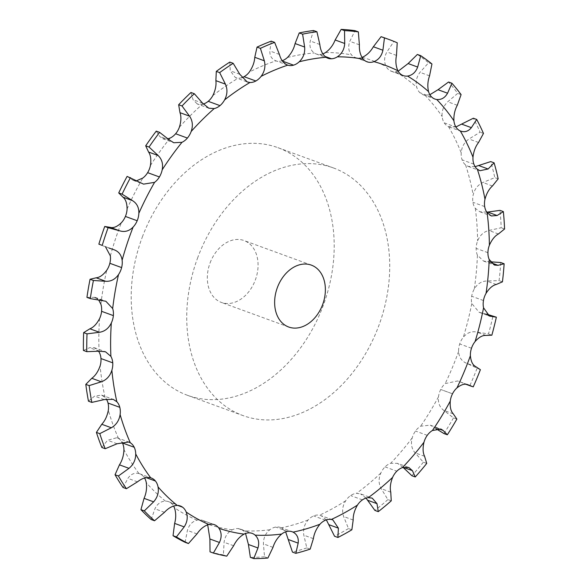 <?xml version="1.0" encoding="UTF-8"?>
<svg xmlns="http://www.w3.org/2000/svg" width="588" height="588" viewBox="0 0 588 588"><rect width="100%" height="100%" fill="white"/><g stroke="black" fill="none" stroke-linecap="round" stroke-linejoin="round"><path stroke-width="0.44" stroke-dasharray="2.94 2.21" d="M185.088 542.32L187.418 530.42C189.057 524.922 192.254 521.497 197.009 520.145A16.479 12.091 -69.9 0 1 202.617 520.387A16.479 12.091 -69.9 0 1 202.735 520.431L214.517 524.716M398.164 71.214L395.775 71.773A16.479 12.091 -69.9 0 1 391.446 71.295A16.479 12.091 -69.9 0 1 390.219 70.736L390.212 70.751A16.479 12.091 -69.9 0 1 386.14 66.488C383.861 61.902 384.118 57.043 386.911 51.92L393.864 41.55A271.546 199.244 -69.9 0 0 387.529 38.962A271.546 199.244 -69.9 0 0 385.574 38.235M429.887 94.712L424.955 95.197A16.479 12.091 -69.9 0 1 423.139 94.749A16.479 12.091 -69.9 0 1 419.905 92.706L419.898 92.713A16.479 12.091 -69.9 0 1 416.774 87.303C415.371 82.063 416.444 77.079 420.001 72.346L428.586 62.747A271.546 199.244 -69.9 0 0 417.377 54.456M455.884 126.964L448.541 126.677A16.479 12.091 -69.9 0 1 444.205 122.819L444.197 122.826A16.479 12.091 -69.9 0 1 442.139 116.498C441.661 110.809 443.528 105.906 447.74 101.775L457.729 93.382A271.546 199.244 -69.9 0 0 448.556 82.011M475.111 166.661L468.239 166.441L465.564 164.912A16.479 12.091 -69.9 0 1 462.117 159.855A16.479 12.091 -69.9 0 1 461.212 152.865C461.676 146.963 464.27 142.347 468.989 139.003L480.109 132.204A271.546 199.244 -69.9 0 0 473.347 118.225M473.891 164.155L462.109 159.855M486.783 212.187L479.874 211.776L475.317 208.343A16.479 12.091 -69.9 0 1 472.914 202.287L472.906 202.287A16.479 12.091 -69.9 0 1 473.193 194.922C474.575 189.049 477.809 184.904 482.888 182.493L494.802 177.62A271.546 199.244 -69.9 0 0 490.73 161.597M490.51 261.814L483.556 261.072L477.419 255.185A16.479 12.091 -69.9 0 1 476.148 248.379L476.133 248.386A16.479 12.091 -69.9 0 1 477.61 240.94C479.852 235.332 483.601 231.848 488.863 230.481L501.211 227.769A271.546 199.244 -69.9 0 0 499.991 210.372M486.644 314.124L479.176 312.309L471.774 303.526A16.479 12.091 -69.9 0 1 471.686 296.256L471.679 296.256A16.479 12.091 -69.9 0 1 474.266 289.046C477.272 283.93 481.403 281.248 486.666 280.99L499.08 280.601A271.546 199.244 -69.9 0 0 500.763 262.535M480.389 369.683L466.064 363.068C461.411 360.885 458.934 356.989 458.618 351.389A16.479 12.091 -69.9 0 1 459.713 343.943L459.706 343.936A16.479 12.091 -69.9 0 1 463.307 337.255C466.953 332.845 471.311 331.081 476.39 331.963L488.481 333.962A271.546 199.244 -69.9 0 0 493.001 315.962M456.861 419.104L453.495 417.877L443.712 410.358C439.596 407.146 437.854 402.633 438.486 396.804A16.479 12.091 -69.9 0 1 440.721 389.499L440.713 389.491A16.479 12.091 -69.9 0 1 445.19 383.604L457.618 380.958L467.497 384.567M426.734 463.425L423.367 462.197L415.032 452.811C411.593 448.695 410.645 443.734 412.195 437.928A16.479 12.091 -69.9 0 1 415.488 431.048L415.481 431.041A16.479 12.091 -69.9 0 1 420.633 426.197L430.24 425.153L440.993 429.086M391.248 500.829L387.889 499.602L381.208 488.687C378.547 483.821 378.422 478.61 380.833 473.061A16.479 12.091 -69.9 0 1 385.044 466.894A16.479 12.091 -69.9 0 1 390.667 463.285L397.459 463.322L408.785 467.46M385.037 466.887L396.819 471.186M351.859 529.788L348.493 528.561L343.627 516.521C341.819 511.09 342.503 505.842 345.685 500.778A16.479 12.091 -69.9 0 1 350.632 495.574L350.632 495.566A16.479 12.091 -69.9 0 1 356.497 493.347L360.569 493.883L372.211 498.132M310.17 549.119L306.804 547.891L303.82 535.168C302.908 529.384 304.356 524.305 308.178 519.932A16.479 12.091 -69.9 0 1 313.669 515.911L313.669 515.904A16.479 12.091 -69.9 0 1 319.541 515.161L332.815 519.858M267.893 558.027L264.526 556.792L263.424 543.871C263.402 537.947 265.548 533.242 269.855 529.751A16.479 12.091 -69.9 0 1 275.669 527.076L275.669 527.061A16.479 12.091 -69.9 0 1 280.476 527.48A16.479 12.091 -69.9 0 1 281.299 527.826L285.643 531.831M226.762 556.145L223.396 554.91L224.087 542.261C224.932 536.44 227.666 532.294 232.282 529.817A16.479 12.091 -69.9 0 1 238.177 528.597A16.479 12.091 -69.9 0 1 240.455 529.104A16.479 12.091 -69.9 0 1 243.336 530.824L245.549 533.492M238.177 528.59L249.959 532.89M202.735 520.431A16.479 12.091 -69.9 0 1 207.219 524.04L207.689 524.775M151.175 519.535L154.931 508.818C157.253 503.865 160.767 501.299 165.463 501.123A16.479 12.091 -69.9 0 1 168.521 501.667A16.479 12.091 -69.9 0 1 170.792 502.894A16.479 12.091 -69.9 0 1 173.57 506.033M170.799 502.887L182.581 507.187M123.046 487.489L127.934 478.353C130.83 474.126 134.498 472.517 138.944 473.531A16.479 12.091 -69.9 0 1 139.554 473.73A16.479 12.091 -69.9 0 1 143.663 476.721L143.67 476.714A16.479 12.091 -69.9 0 1 144.56 478.015M122.444 442.977L134.233 447.27M101.856 447.49L107.553 440.265L116.916 437.707L118.533 438.494A16.479 12.091 -69.9 0 1 121.834 441.86M108.03 403.037L119.805 407.337M88.465 401.178L94.617 396.114L101.584 395.099L105.076 397.451A16.479 12.091 -69.9 0 1 106.303 399.024M100.974 358.54L112.756 362.847M101.592 311.317L113.374 315.616M109.846 263.292L121.628 267.591M147.632 172.659L159.414 176.959M175.614 133.755L187.396 138.062M203.264 104.047A16.479 12.091 -69.9 0 1 202.434 104.26L197.289 103.995L208.799 108.199M208.203 101.32L219.986 105.634M241.808 77.675A16.479 12.091 -69.9 0 1 238.184 78.189L235.472 77.66L247.195 81.938M244.079 76.69L255.854 80.997M282.211 60.718A16.479 12.091 -69.9 0 1 281.755 60.858L281.755 60.873A16.479 12.091 -69.9 0 1 275.978 60.858C271.737 59.219 269.701 55.919 269.855 50.958L271.259 41.145M322.819 53.875A16.479 12.091 -69.9 0 1 319.696 54.486L319.696 54.493A16.479 12.091 -69.9 0 1 316.168 53.949A16.479 12.091 -69.9 0 1 314.271 52.986C310.545 50.237 309.214 46.246 310.273 40.998L313.558 30.525M361.995 57.418A16.479 12.091 -69.9 0 1 356.35 57.822A16.479 12.091 -69.9 0 1 355.299 57.506A16.479 12.091 -69.9 0 1 351.499 54.882C348.441 51.141 347.883 46.621 349.831 41.322L354.99 30.657M356.35 57.837L368.125 62.137M197.855 257.301A131.815 96.719 110.1 0 0 243.013 415.591A131.815 96.719 110.1 0 0 379.076 324.944A131.815 96.719 110.1 0 0 333.44 167.947A131.815 96.719 110.1 0 0 197.855 257.301M390.219 70.736L401.986 75.051M431.68 97.005L419.905 92.706M319.696 54.486L331.47 58.793M444.205 122.819L455.972 127.126M281.755 60.858L293.53 65.172M287.444 65.055L275.978 60.858A246.019 180.509 -69.9 0 0 249.327 72.052M484.688 206.586L472.914 202.287M229.827 62.093L230.239 70.795L235.472 77.66M487.922 252.678L476.148 248.379M190.96 92.5L193.04 99.695L197.289 103.995M483.461 300.556L471.686 296.256M156.246 131.131L159.789 136.475L162.714 138.694L168.043 138.797M471.495 348.243L459.713 343.943M127.111 176.4L133.197 180.354L136.864 180.648M477.022 368.456A271.546 199.244 -69.9 0 1 469.856 385.647L457.618 380.958M452.495 393.791L440.721 389.491L452.495 393.791M452.503 393.798L440.721 389.499M101.526 245.314L105.487 246.762M436.318 428.902L430.24 425.153M427.263 435.348L415.488 431.048M86.936 297.381L95.19 297.359L98.762 300.115M403.052 467.394L397.459 463.322M83.422 350.448L89.648 347.706L94.227 347.662L98.608 351.264M366.03 498.095L360.569 493.883M362.414 499.874L350.632 495.574M326.355 519.873L321.048 515.566M325.451 520.211L313.669 515.911M287.444 531.376L275.669 527.076M143.663 476.721L155.445 481.013M453.495 417.877A271.546 199.244 -69.9 0 1 443.969 433.562M423.367 462.197A271.546 199.244 -69.9 0 1 411.879 475.729M387.889 499.602A271.546 199.244 -69.9 0 1 374.901 510.428M348.493 528.561A271.546 199.244 -69.9 0 1 334.543 536.234M306.804 547.891A271.546 199.244 -69.9 0 1 292.464 552.103M264.526 556.792A271.546 199.244 -69.9 0 1 250.378 557.373M223.396 554.91A271.546 199.244 -69.9 0 1 210.019 551.831M142.333 237.023A131.815 96.719 -69.9 0 1 277.918 147.669A131.815 96.719 -69.9 0 1 323.554 304.665A131.815 96.719 -69.9 0 1 187.491 395.312A131.815 96.719 -69.9 0 1 142.333 237.023M397.231 42.777L393.864 41.55M431.952 63.974L428.586 62.747M461.095 94.609L457.729 93.382M483.476 133.432L480.109 132.204M498.168 178.848L494.802 177.62M504.577 228.997L501.211 227.769M502.446 281.836L499.08 280.601M491.847 335.189L488.481 333.962M473.222 386.882L469.856 385.647M210.107 262.873A32.957 24.181 -69.9 0 1 244.005 240.536A32.957 24.181 -69.9 0 1 255.412 279.785A32.957 24.181 -69.9 0 1 221.397 302.445A32.957 24.181 -69.9 0 1 210.107 262.873M395.775 71.773A246.019 180.509 -69.9 0 1 416.774 87.303M424.955 95.197A246.019 180.509 -69.9 0 1 442.139 116.498M448.541 126.677A246.019 180.509 -69.9 0 1 461.212 152.865M465.564 164.912A246.019 180.509 -69.9 0 1 473.193 194.922M475.317 208.343A246.019 180.509 -69.9 0 1 477.61 240.94M477.419 255.185A246.019 180.509 -69.9 0 1 474.266 289.046M471.774 303.526A246.019 180.509 -69.9 0 1 463.307 337.255M458.618 351.389A246.019 180.509 -69.9 0 1 445.19 383.604M438.486 396.804A246.019 180.509 -69.9 0 1 420.633 426.197M412.195 437.928A246.019 180.509 -69.9 0 1 390.667 463.285M380.833 473.061A246.019 180.509 -69.9 0 1 356.497 493.347M345.685 500.778A246.019 180.509 -69.9 0 1 319.541 515.161M308.178 519.932A246.019 180.509 -69.9 0 1 281.299 527.826M269.855 529.751A246.019 180.509 -69.9 0 1 243.336 530.824M232.282 529.817A246.019 180.509 -69.9 0 1 207.219 524.04M197.009 520.145A246.019 180.509 -69.9 0 1 174.416 507.745M165.463 501.123A246.019 180.509 -69.9 0 1 146.272 482.616M138.944 473.531A246.019 180.509 -69.9 0 1 123.936 449.666M118.533 438.494A246.019 180.509 -69.9 0 1 108.332 410.248M105.076 397.451A246.019 180.509 -69.9 0 1 100.092 365.986M99.115 352.08A246.019 180.509 -69.9 0 1 99.548 318.681M100.893 304.246A246.019 180.509 -69.9 0 1 106.737 270.274M110.346 255.898A246.019 180.509 -69.9 0 1 121.356 222.749M127.082 209.012A246.019 180.509 -69.9 0 1 142.803 178.054M150.41 165.522A246.019 180.509 -69.9 0 1 170.204 138.011M179.384 127.199A246.019 180.509 -69.9 0 1 202.434 104.26M212.812 95.609A246.019 180.509 -69.9 0 1 238.184 78.189M287.436 57.492A246.019 180.509 -69.9 0 1 314.271 52.986M325.576 52.523A246.019 180.509 -69.9 0 1 351.499 54.882M362.193 57.352A246.019 180.509 -69.9 0 1 374.387 61.336A246.019 180.509 -69.9 0 1 386.14 66.488M396.466 55.404L386.911 51.92M429.556 75.837L420.001 72.346M359.386 44.813L349.831 41.322M457.295 105.267L447.74 101.775M319.828 44.49L310.273 40.998M478.544 142.487L468.989 139.003M279.418 54.449L269.855 50.958M492.443 185.984L482.888 182.493M239.794 74.286L230.239 70.795M498.418 233.973L488.863 230.481M202.603 103.179L193.04 99.695M491.392 262.902L488.452 261.829M496.221 284.482L486.666 280.99M169.344 139.959L159.789 136.475M488.172 315.418L481.182 312.867M485.953 335.447L476.39 331.963M141.392 183.111L131.837 179.627M475.618 366.552L466.064 363.068M466.938 384.398L458.464 381.303M453.267 413.849L443.712 410.358M113.66 249.635L104.105 246.144M438.185 428.659L433.606 426.991M424.587 456.303L415.032 452.811M102.408 300.512L92.853 297.021M403.295 467.328L402.846 467.166M390.77 492.178L381.208 488.687M99.203 351.19L89.648 347.706M353.182 520.013L343.627 516.521M104.172 399.605L94.617 396.114M313.382 538.659L303.82 535.168M117.108 443.756L107.553 440.265M272.979 547.362L263.424 543.871M137.489 481.844L127.934 478.353M233.642 545.752L224.087 542.261M164.486 512.31L154.931 508.818M196.98 533.911L187.418 530.42M391.446 71.295L403.228 75.602M355.299 57.506L367.074 61.813M423.139 94.749L434.922 99.049M316.168 53.949L327.942 58.249M449.085 126.898L460.86 131.197M468.239 166.441L479.948 170.711M479.874 211.776L491.355 215.972M483.556 261.072L494.574 265.092M162.714 138.694L173.783 142.737M479.176 312.309L489.436 316.057M133.197 180.354L143.553 184.132M104.458 246.254L114.226 249.826M95.19 297.359L105.869 301.262M94.227 347.662L105.509 351.786M101.584 395.099L113.205 399.34M116.916 437.707L128.676 442M280.476 527.48L292.251 531.78M139.554 473.73L151.329 478.029M240.455 529.104L252.23 533.404M168.521 501.667L180.296 505.974M202.617 520.387L214.392 524.687M187.491 395.312L243.013 415.591M277.918 147.669L333.44 167.947M311.309 265.114L244.005 240.536M288.701 327.024L221.397 302.445"/><path stroke-width="0.88" d="M114.226 249.826L113.66 249.635C118.519 251.267 121.341 254.788 122.128 260.197A16.479 12.091 -69.9 0 1 121.62 267.591A16.479 12.091 -69.9 0 1 118.519 274.574C115.174 279.366 110.912 281.601 105.715 281.284L93.418 280.483A271.546 199.244 -69.9 0 0 90.302 298.608L105.869 301.262L112.675 308.546A16.479 12.091 -69.9 0 1 113.359 315.616A16.479 12.091 -69.9 0 1 111.33 322.981C108.692 328.369 104.73 331.47 99.446 332.286L87.017 333.852A271.546 199.244 -69.9 0 0 86.789 351.675L99.203 351.19L105.509 351.786L110.897 356.379A16.479 12.091 -69.9 0 1 112.749 362.847A16.479 12.091 -69.9 0 1 111.867 370.286C110.044 376.055 106.538 379.892 101.349 381.788L89.163 385.61A271.546 199.244 -69.9 0 0 91.824 402.405L104.172 399.605L113.205 399.34L116.858 401.751A16.479 12.091 -69.9 0 1 119.798 407.337A16.479 12.091 -69.9 0 1 120.114 414.547C119.18 420.464 116.255 424.874 111.338 427.77L99.776 433.643A271.546 199.244 -69.9 0 0 105.215 448.717L117.108 443.756L128.676 442L130.316 442.793A16.479 12.091 -69.9 0 1 134.226 447.277A16.479 12.091 -69.9 0 1 135.718 453.965C135.725 459.787 133.483 464.579 129 468.335L118.408 475.979A271.546 199.244 -69.9 0 0 126.413 488.716L137.489 481.844C142.068 478.228 146.471 476.89 150.719 477.831A16.479 12.091 -69.9 0 1 151.329 478.029A16.479 12.091 -69.9 0 1 155.438 481.021A16.479 12.091 -69.9 0 1 158.047 486.915C158.995 492.406 157.518 497.382 153.622 501.836L144.303 510.884A271.546 199.244 -69.9 0 0 154.541 520.762L164.486 512.31C168.491 507.966 172.747 505.673 177.238 505.423A16.479 12.091 -69.9 0 1 180.296 505.974A16.479 12.091 -69.9 0 1 182.574 507.201A16.479 12.091 -69.9 0 1 186.19 512.052C188.042 516.992 187.374 521.938 184.191 526.892L176.4 536.932A271.546 199.244 -69.9 0 0 188.454 543.547L196.98 533.911C200.295 529.031 204.227 525.87 208.784 524.452A16.479 12.091 -69.9 0 1 214.392 524.687A16.479 12.091 -69.9 0 1 214.51 524.731L214.517 524.716A16.479 12.091 -69.9 0 1 219.001 528.347C221.683 532.53 221.83 537.241 219.456 542.481L213.385 553.058L210.019 551.831L209.901 538.99L207.689 524.775M460.86 131.197L460.316 130.977A16.479 12.091 -69.9 0 1 455.979 127.118A16.479 12.091 -69.9 0 1 453.921 120.797C453.642 115.182 454.767 110.007 457.295 105.267L461.095 94.609A271.546 199.244 -69.9 0 0 451.922 83.246L447.564 93.213C444.94 97.828 441.331 99.923 436.737 99.504A16.479 12.091 -69.9 0 1 434.922 99.049A16.479 12.091 -69.9 0 1 431.688 97.005L431.68 97.013A16.479 12.091 -69.9 0 1 428.549 91.61C427.344 86.436 427.682 81.181 429.556 75.837L431.952 63.974A271.546 199.244 -69.9 0 0 420.743 55.684L417.671 67.047C415.672 72.295 412.298 75.308 407.55 76.073A16.479 12.091 -69.9 0 1 403.228 75.602A16.479 12.091 -69.9 0 1 401.994 75.043L401.994 75.043A16.479 12.091 -69.9 0 1 397.922 70.788C395.842 66.275 395.356 61.145 396.466 55.404L397.231 42.777A271.546 199.244 -69.9 0 0 390.895 40.19A271.546 199.244 -69.9 0 0 388.94 39.462A271.546 199.244 -69.9 0 0 384.449 37.904L381.083 36.676A271.546 199.244 -69.9 0 1 385.574 38.235L388.94 39.462M384.449 37.904L382.913 50.237C381.663 55.919 378.679 59.726 373.968 61.652A16.479 12.091 -69.9 0 1 368.132 62.122L368.125 62.122A16.479 12.091 -69.9 0 1 367.074 61.813A16.479 12.091 -69.9 0 1 363.281 59.19C360.415 55.515 359.121 50.722 359.386 44.813L358.357 31.892L354.99 30.657A271.546 199.244 -69.9 0 0 341.158 29.4L335.16 39.984C333.058 45.269 329.868 49.451 325.576 52.523A16.479 12.091 -69.9 0 1 322.819 53.875M358.357 31.892A271.546 199.244 -69.9 0 0 344.524 30.627L344.715 43.475C344.296 49.377 341.841 53.824 337.358 56.823A16.479 12.091 -69.9 0 1 331.478 58.785L331.47 58.793A16.479 12.091 -69.9 0 1 327.942 58.249A16.479 12.091 -69.9 0 1 326.053 57.286C322.525 54.61 320.453 50.347 319.828 44.49L316.925 31.752L313.558 30.525A271.546 199.244 -69.9 0 0 299.241 32.928L295.088 43.549C293.868 48.819 291.317 53.471 287.436 57.492A16.479 12.091 -69.9 0 1 282.211 60.718M316.925 31.752A271.546 199.244 -69.9 0 0 302.599 34.155L304.643 47.04C305.106 52.927 303.298 57.845 299.219 61.791A16.479 12.091 -69.9 0 1 293.53 65.158L293.53 65.172A16.479 12.091 -69.9 0 1 287.752 65.158L287.444 65.055M261.109 76.352A246.019 180.509 -69.9 0 1 287.752 65.158C283.717 63.592 280.932 60.02 279.418 54.449L274.625 42.373A271.546 199.244 -69.9 0 0 260.403 48.348L264.335 60.785C265.695 66.422 264.622 71.611 261.109 76.352A16.479 12.091 -69.9 0 1 255.854 80.99L255.854 80.997A16.479 12.091 -69.9 0 1 249.959 82.489L247.195 81.938L239.794 74.286L233.193 63.32L229.827 62.093A271.546 199.244 -69.9 0 0 216.288 71.391L215.884 80.659C216.443 85.216 215.421 90.199 212.812 95.609A16.479 12.091 -69.9 0 1 208.211 101.32L219.986 105.634A16.479 12.091 -69.9 0 1 214.216 108.559L208.799 108.199L202.603 103.179L194.327 93.727L190.96 92.5A271.546 199.244 -69.9 0 0 178.656 104.745L179.994 112.675C181.376 116.578 181.17 121.415 179.384 127.199A16.479 12.091 -69.9 0 1 175.614 133.755A16.479 12.091 -69.9 0 1 170.204 138.011L168.043 138.797M233.193 63.32A271.546 199.244 -69.9 0 0 219.655 72.618L225.439 84.143C227.681 89.325 227.394 94.58 224.587 99.909A16.479 12.091 -69.9 0 1 219.986 105.619L208.203 101.32A16.479 12.091 -69.9 0 1 203.264 104.047M194.327 93.727A271.546 199.244 -69.9 0 0 182.023 105.972L189.549 116.167C192.614 120.68 193.151 125.788 191.159 131.499A16.479 12.091 -69.9 0 1 187.388 138.055L187.396 138.062A16.479 12.091 -69.9 0 1 181.979 142.311L173.783 142.737L169.344 139.959L159.613 132.359L156.246 131.131A271.546 199.244 -69.9 0 0 145.684 145.817L148.588 152.042C150.697 155.107 151.307 159.605 150.41 165.522A16.479 12.091 -69.9 0 1 147.632 172.651A16.479 12.091 -69.9 0 1 142.803 178.054L136.864 180.648M159.613 132.359A271.546 199.244 -69.9 0 0 149.051 147.044L158.143 155.533C161.935 159.216 163.28 163.978 162.185 169.822A16.479 12.091 -69.9 0 1 159.407 176.951L159.414 176.959A16.479 12.091 -69.9 0 1 154.578 182.353L143.553 184.132L127.111 176.4A271.546 199.244 -69.9 0 0 118.717 192.93L122.936 197.149C125.656 199.244 127.037 203.198 127.082 209.012A16.479 12.091 -69.9 0 1 125.406 216.428A16.479 12.091 -69.9 0 1 121.356 222.749C117.255 226.667 113.58 228.218 110.331 227.387L104.737 226.461A271.546 199.244 -69.9 0 0 98.865 244.152L102.231 245.38A271.546 199.244 -69.9 0 1 108.104 227.688L104.737 226.461M130.477 177.635A271.546 199.244 -69.9 0 0 122.083 194.158L132.498 200.64C136.894 203.345 139.018 207.571 138.856 213.312A16.479 12.091 -69.9 0 1 137.18 220.728L137.188 220.735A16.479 12.091 -69.9 0 1 133.131 227.049C129.228 231.047 124.818 232.319 119.886 230.878L108.104 227.688M105.487 246.762L110.346 255.898A16.479 12.091 -69.9 0 1 109.846 263.292L121.62 267.591L109.846 263.292A16.479 12.091 -69.9 0 1 106.737 270.274C103.201 274.993 99.673 277.499 96.16 277.801L90.052 279.256A271.546 199.244 -69.9 0 0 86.936 297.381L90.302 298.608M98.762 300.115L100.893 304.246A16.479 12.091 -69.9 0 1 101.584 311.317L113.374 315.616L101.584 311.317A16.479 12.091 -69.9 0 1 99.548 318.681C96.719 323.995 93.492 327.369 89.891 328.802L83.65 332.624A271.546 199.244 -69.9 0 0 83.422 350.448L86.789 351.675M98.608 351.264L99.115 352.08A16.479 12.091 -69.9 0 1 100.967 358.548L112.756 362.847L100.967 358.548A16.479 12.091 -69.9 0 1 100.092 365.986C98.071 371.682 95.3 375.791 91.794 378.305L85.804 384.383A271.546 199.244 -69.9 0 0 88.465 401.178L91.824 402.405M106.303 399.024A16.479 12.091 -69.9 0 1 108.016 403.037L119.805 407.337L108.016 403.037A16.479 12.091 -69.9 0 1 108.332 410.248C107.207 416.091 105.017 420.773 101.775 424.279L96.41 432.415A271.546 199.244 -69.9 0 0 101.856 447.49L105.215 448.717M121.834 441.86A16.479 12.091 -69.9 0 1 122.444 442.977L134.233 447.27L122.444 442.977A16.479 12.091 -69.9 0 1 123.936 449.666C123.745 455.413 122.245 460.477 119.445 464.843L115.042 474.751A271.546 199.244 -69.9 0 0 123.046 487.489L126.413 488.716M155.438 481.021L146.177 477.64L155.438 481.028M182.574 507.201L177.767 505.445L182.574 507.201M213.385 553.058A271.546 199.244 -69.9 0 0 226.762 556.145L233.642 545.752C236.17 540.548 239.639 536.668 244.064 534.125A16.479 12.091 -69.9 0 1 249.951 532.897L249.959 532.897A16.479 12.091 -69.9 0 1 252.23 533.404A16.479 12.091 -69.9 0 1 255.119 535.131C258.529 538.388 259.477 542.673 257.97 547.972L253.744 558.6L250.378 557.373L248.415 544.481L245.549 533.492M253.744 558.6A271.546 199.244 -69.9 0 0 267.893 558.027L272.979 547.362C274.64 542.055 277.529 537.616 281.63 534.051A16.479 12.091 -69.9 0 1 287.444 531.376L287.444 531.361A16.479 12.091 -69.9 0 1 292.251 531.78A16.479 12.091 -69.9 0 1 293.074 532.125C297.08 534.33 298.777 537.998 298.167 543.128L295.823 553.33L292.464 552.103L285.643 531.831M295.823 553.33A271.546 199.244 -69.9 0 0 310.17 549.119L313.382 538.659C314.146 533.485 316.337 528.678 319.953 524.231A16.479 12.091 -69.9 0 1 325.451 520.211L325.451 520.204A16.479 12.091 -69.9 0 1 331.316 519.461L332.815 519.858L338.387 528.149L337.909 537.469L334.543 536.234L326.355 519.873M337.909 537.469A271.546 199.244 -69.9 0 0 351.859 529.788L353.182 520.013C353.057 515.191 354.483 510.215 357.46 505.077A16.479 12.091 -69.9 0 1 362.414 499.881L362.414 499.866A16.479 12.091 -69.9 0 1 368.279 497.646L372.211 498.132L376.996 503.659L378.26 511.656L374.901 510.428L366.03 498.095M378.26 511.656A271.546 199.244 -69.9 0 0 391.248 500.829L390.77 492.178C389.785 487.922 390.403 482.983 392.615 477.36A16.479 12.091 -69.9 0 1 396.819 471.201L396.826 471.194A16.479 12.091 -69.9 0 1 402.442 467.585L408.785 467.46L412.401 470.65L415.246 476.956L411.879 475.729L402.846 467.166M415.246 476.956A271.546 199.244 -69.9 0 0 426.734 463.425L424.587 456.303C422.831 452.797 422.625 448.107 423.977 442.227A16.479 12.091 -69.9 0 1 427.263 435.348L427.263 435.34A16.479 12.091 -69.9 0 1 432.415 430.497L440.993 429.086L443.161 430.482L447.336 434.789L443.969 433.562L436.318 428.902M447.336 434.789A271.546 199.244 -69.9 0 0 456.861 419.104L453.267 413.849C450.834 411.255 449.835 407.006 450.261 401.112A16.479 12.091 -69.9 0 1 452.503 393.798L452.495 393.791A16.479 12.091 -69.9 0 1 456.964 387.904C461.286 384.449 464.968 383.413 468.019 384.787L473.222 386.882A271.546 199.244 -69.9 0 0 480.389 369.683L475.618 366.552C472.649 364.986 470.907 361.363 470.393 355.689A16.479 12.091 -69.9 0 1 471.495 348.243L471.488 348.243A16.479 12.091 -69.9 0 1 475.089 341.554C478.926 337.218 482.55 335.182 485.953 335.447L491.847 335.189A271.546 199.244 -69.9 0 0 496.36 317.189L486.644 314.124M496.36 317.189L489.436 316.057L483.556 307.825A16.479 12.091 -69.9 0 1 483.461 300.556L483.454 300.556A16.479 12.091 -69.9 0 1 486.048 293.346C489.253 288.304 492.641 285.349 496.221 284.482L502.446 281.836A271.546 199.244 -69.9 0 0 504.129 263.762L500.763 262.535L490.51 261.814M504.129 263.762L498.007 265.32L494.574 265.092L489.201 259.484A16.479 12.091 -69.9 0 1 487.922 252.686L487.915 252.686A16.479 12.091 -69.9 0 1 489.385 245.247C491.825 239.706 494.839 235.95 498.418 233.973L504.577 228.997A271.546 199.244 -69.9 0 0 503.357 211.599L499.991 210.372L486.783 212.187M503.357 211.599L497.125 215.517L491.355 215.972L487.099 212.643A16.479 12.091 -69.9 0 1 484.688 206.586L484.681 206.586A16.479 12.091 -69.9 0 1 484.975 199.222C486.555 193.423 489.047 189.013 492.443 185.984L498.168 178.848A271.546 199.244 -69.9 0 0 494.096 162.832L490.73 161.597L475.111 166.661M494.096 162.832L488.121 168.999L479.948 170.711L477.338 169.212A16.479 12.091 -69.9 0 1 473.899 164.155L473.884 164.162A16.479 12.091 -69.9 0 1 472.987 157.172C473.649 151.344 475.501 146.449 478.544 142.487L483.476 133.432A271.546 199.244 -69.9 0 0 476.714 119.452L473.347 118.225L455.884 126.964M173.57 506.033A16.479 12.091 -69.9 0 1 174.416 507.745C176.069 512.618 176.143 517.837 174.636 523.401L173.034 535.705A271.546 199.244 -69.9 0 0 185.088 542.32L188.454 543.547M144.56 478.015A16.479 12.091 -69.9 0 1 146.272 482.616C147.015 488.033 146.28 493.281 144.067 498.345L140.936 509.656A271.546 199.244 -69.9 0 0 151.175 519.535L154.541 520.762M137.18 220.735L125.413 216.435M147.632 172.651L159.407 176.951L147.632 172.659M175.614 133.755L187.388 138.055L175.614 133.755M260.403 48.348L257.037 47.121L254.773 57.293C254.457 62.321 252.642 67.238 249.327 72.052A16.479 12.091 -69.9 0 1 244.079 76.69L244.079 76.69A16.479 12.091 -69.9 0 1 241.808 77.675M381.083 36.676L373.358 46.746C370.425 51.818 366.706 55.353 362.193 57.352A16.479 12.091 -69.9 0 1 361.995 57.418M420.743 55.684L417.377 54.456L408.116 63.555L398.164 71.214M368.132 62.122L366.067 61.373L368.125 62.122M451.922 83.246L448.556 82.011L438.009 89.721L429.887 94.712M331.478 58.785L324.892 56.382L331.47 58.785M472.987 157.172A246.019 180.509 -69.9 0 0 460.316 130.977C464.571 132.572 468.261 131.469 471.378 127.662L476.714 119.452M293.53 65.158L282.497 61.13L293.53 65.158M255.854 80.99L244.079 76.69L255.854 80.99M467.497 384.567L466.938 384.398M113.66 249.635L108.942 248.018M277.411 287.451A32.957 24.181 -69.9 0 1 311.309 265.114A32.957 24.181 -69.9 0 1 322.716 304.363A32.957 24.181 -69.9 0 1 288.701 327.024A32.957 24.181 -69.9 0 1 277.411 287.451M257.037 47.121A271.546 199.244 -69.9 0 1 271.259 41.145L274.625 42.373M344.524 30.627L341.158 29.4M302.599 34.155L299.241 32.928M219.655 72.618L216.288 71.391M182.023 105.972L178.656 104.745M149.051 147.044L145.684 145.817M122.083 194.158L118.717 192.93M102.231 245.38L98.865 244.152M93.418 280.483L90.052 279.256M87.017 333.852L83.65 332.624M89.163 385.61L85.804 384.383M99.776 433.643L96.41 432.415M118.408 475.979L115.042 474.751M144.303 510.884L140.936 509.656M176.4 536.932L173.034 535.705M373.968 61.652A246.019 180.509 -69.9 0 1 386.162 65.635A246.019 180.509 -69.9 0 1 397.922 70.788M337.358 56.823A246.019 180.509 -69.9 0 1 363.281 59.19M299.219 61.791A246.019 180.509 -69.9 0 1 326.053 57.286M224.587 99.909A246.019 180.509 -69.9 0 1 249.959 82.489M191.159 131.499A246.019 180.509 -69.9 0 1 214.216 108.559M162.185 169.822A246.019 180.509 -69.9 0 1 181.979 142.311M138.856 213.312A246.019 180.509 -69.9 0 1 154.578 182.353M122.128 260.197A246.019 180.509 -69.9 0 1 133.131 227.049M112.675 308.546A246.019 180.509 -69.9 0 1 118.519 274.574M110.897 356.379A246.019 180.509 -69.9 0 1 111.33 322.981M116.858 401.751A246.019 180.509 -69.9 0 1 111.867 370.286M130.316 442.793A246.019 180.509 -69.9 0 1 120.114 414.547M150.719 477.831A246.019 180.509 -69.9 0 1 135.718 453.965M177.238 505.423A246.019 180.509 -69.9 0 1 158.047 486.915M208.784 524.452A246.019 180.509 -69.9 0 1 186.19 512.052M244.064 534.125A246.019 180.509 -69.9 0 1 219.001 528.347M281.63 534.051A246.019 180.509 -69.9 0 1 255.119 535.131M319.953 524.231A246.019 180.509 -69.9 0 1 293.074 532.125M357.46 505.077A246.019 180.509 -69.9 0 1 331.316 519.461M392.615 477.36A246.019 180.509 -69.9 0 1 368.279 497.646M423.977 442.227A246.019 180.509 -69.9 0 1 402.442 467.585M450.261 401.112A246.019 180.509 -69.9 0 1 432.415 430.497M470.393 355.689A246.019 180.509 -69.9 0 1 456.964 387.904M483.556 307.825A246.019 180.509 -69.9 0 1 475.089 341.554M489.201 259.484A246.019 180.509 -69.9 0 1 486.048 293.346M487.099 212.643A246.019 180.509 -69.9 0 1 489.385 245.247M477.338 169.212A246.019 180.509 -69.9 0 1 484.975 199.222M436.737 99.504A246.019 180.509 -69.9 0 1 453.921 120.797M407.55 76.073A246.019 180.509 -69.9 0 1 428.549 91.61M219.456 542.481L209.901 538.99M417.671 67.047L408.116 63.555M382.913 50.237L373.358 46.746M447.564 93.213L438.009 89.721M344.715 43.475L335.16 39.984M471.378 127.662L461.815 124.178M304.643 47.04L295.088 43.549M488.121 168.999L478.566 165.507M264.335 60.785L254.773 57.293M497.125 215.517L487.57 212.025M225.439 84.143L215.884 80.659M498.007 265.32L491.392 262.902M189.549 116.167L179.994 112.675M490.745 316.359L488.172 315.418M158.143 155.533L148.588 152.042M132.498 200.64L122.936 197.149M119.886 230.878L110.331 227.387M443.161 430.482L438.185 428.659M105.715 281.284L96.16 277.801M412.401 470.65L403.295 467.328M99.446 332.286L89.891 328.802M376.996 503.659L367.441 500.168M101.349 381.788L91.794 378.305M338.387 528.149L328.832 524.665M111.338 427.77L101.775 424.279M298.167 543.128L288.612 539.637M129 468.335L119.445 464.843M257.97 547.972L248.415 544.481M153.622 501.836L144.067 498.345M184.191 526.892L174.636 523.401M465.74 384.214L471.65 386.375"/></g></svg>

